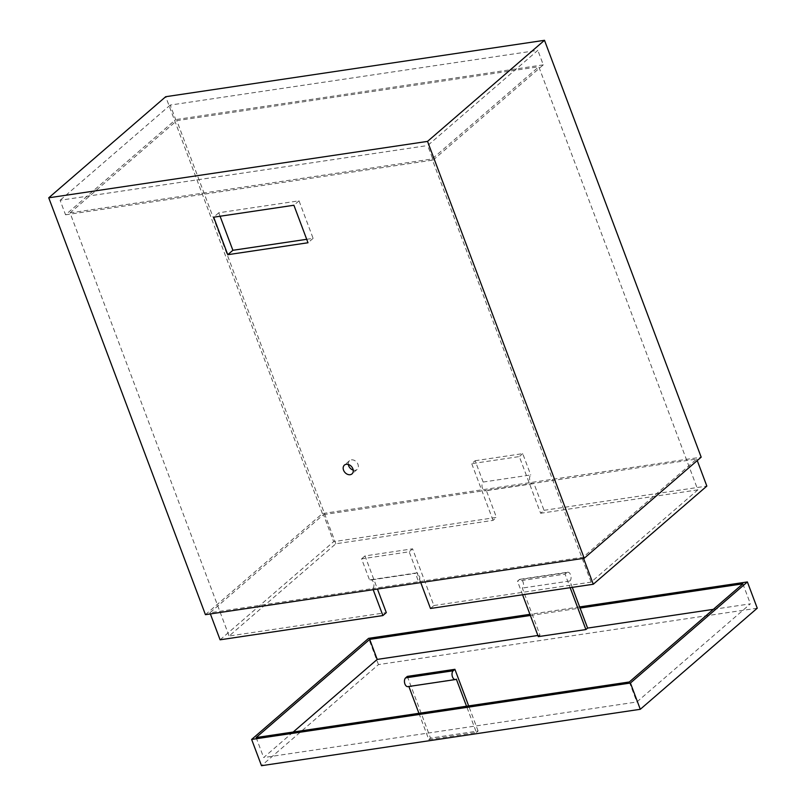 <?xml version="1.0" encoding="UTF-8"?>
<svg xmlns="http://www.w3.org/2000/svg" width="806" height="806" viewBox="0 0 806 806"><rect width="100%" height="100%" fill="white"/><g stroke="black" fill="none" stroke-linecap="round" stroke-linejoin="round"><path stroke-width="0.6" stroke-dasharray="4.03 3.02" d="M306.703 239.301L313.111 238.344L299.016 200.825L218.779 212.774L220.078 216.24M218.779 212.774L213.671 217.197M299.016 200.825L293.898 205.248M313.111 238.344L308.003 242.757M323.488 514.631L486.29 490.38A4.645 2.7 -98.5 0 1 485.414 490.804A4.645 2.7 -98.5 0 1 482.22 487.418A4.645 2.7 -98.5 0 1 483.157 482.048L530.741 474.956A4.645 2.7 81.5 0 0 529.794 480.326A4.645 2.7 81.5 0 0 532.988 483.721A4.645 2.7 81.5 0 0 533.874 483.298L696.676 459.057L583.131 557.198L418.586 581.7A4.645 2.7 81.5 0 0 419.533 576.34A4.645 2.7 81.5 0 0 416.339 572.945A4.645 2.7 81.5 0 0 415.453 573.368L369.611 580.189A4.645 2.7 -98.5 0 1 370.488 579.776A4.645 2.7 -98.5 0 1 373.692 583.161A4.645 2.7 -98.5 0 1 372.745 588.531L209.943 612.772L323.488 514.631L333.654 541.662L496.456 517.412L493.05 520.364L335.84 543.768L229.106 636.025L386.306 612.62M373.178 589.69L372.745 588.531L418.586 581.7L415.453 573.368M420.762 582.597L409.176 551.788L361.592 558.87L369.611 580.189M430.485 608.48L433.89 605.538L412.581 548.836L364.997 555.928L377.45 589.045M364.997 555.928L361.592 558.87M412.581 548.836L409.176 551.788M433.89 605.538L591.1 582.123L697.835 489.867L538.791 66.747L176.806 120.648L70.062 212.915L229.106 636.025M70.062 212.915L432.056 159.004L538.791 66.747M591.1 582.123L432.056 159.004M353.219 470.11A5.803 4.423 -130.8 0 0 357.118 469.455A5.803 4.423 -130.8 0 0 357.985 464.377A5.803 4.423 -130.8 0 0 349.532 460.679A5.803 4.423 -130.8 0 0 348.313 464.437M583.131 557.198L583.564 558.357M220.098 639.803L333.654 541.662M483.157 482.048L475.147 460.72L471.742 463.662L519.316 456.579L540.635 513.271L544.04 510.329L533.874 483.298L486.29 490.38L496.456 517.412M493.05 520.364L471.742 463.662M475.147 460.72L522.731 453.637L530.741 474.956M522.731 453.637L519.316 456.579M697.835 489.867L540.635 513.271M335.84 543.768L176.806 120.648M65.558 214.799L433.154 160.062L427.694 145.533L537.834 50.335L170.247 105.072L175.708 119.6L65.558 214.799L60.097 200.271L427.694 145.533M170.247 105.072L60.097 200.271M205.439 614.666L322.4 513.573L701.18 457.163M433.154 160.062L543.294 64.853L537.834 50.335M543.294 64.853L175.708 119.6M322.4 513.573L165.704 96.71M696.676 459.057L697.25 460.569M544.04 510.329L706.842 486.089M209.943 612.772L210.376 613.93M538.317 636.639L540.02 635.168L522.318 588.058A4.645 2.7 81.5 0 0 523.255 582.688A4.645 2.7 81.5 0 0 520.061 579.302A4.645 2.7 81.5 0 0 519.175 579.726L517.472 581.197L565.056 574.114L570.154 587.675M522.58 594.768L517.472 581.197M530.358 615.472L580.078 608.067M572.3 587.362L569.892 580.975L522.318 588.058M565.056 574.114L566.759 572.633L519.175 579.726M569.892 580.975A4.645 2.7 81.5 0 0 570.839 575.605A4.645 2.7 81.5 0 0 567.646 572.22A4.645 2.7 81.5 0 0 566.759 572.633M713.35 609.356L750.396 603.835L636.851 701.986L263.663 757.559L293.193 732.029M742.88 583.826L750.396 603.835M537.884 635.481L540.02 635.168M256.137 737.55L263.663 757.559M629.325 681.977L636.851 701.986M757.257 608.198L378.467 664.607L261.507 765.7M378.467 664.607L368.594 638.342M579.645 606.918L529.925 614.323M408.864 686.48L456.337 679.126M418.939 713.31L428.812 739.565L476.396 732.483L466.523 706.217M407.322 676.395L430.515 738.095L478.099 731.012L476.396 732.483M430.515 738.095L428.812 739.565M478.099 731.012L468.659 705.905M408.753 686.208A4.645 2.7 -98.5 0 1 407.876 686.631M370.488 579.776L416.339 572.945M532.988 483.721L485.414 490.804M349.532 460.679L344.424 465.102M357.118 469.455L352.01 473.878M520.061 579.302L567.646 572.22"/><path stroke-width="1.21" d="M227.766 254.706L213.671 217.197L293.898 205.248L308.003 242.757L227.766 254.706L232.884 250.293L306.703 239.301M220.078 216.24L232.884 250.293M377.45 589.045L386.306 612.62L382.9 615.562L373.178 589.69M420.762 582.597L430.485 608.48L593.287 584.239L583.564 558.357M348.313 464.437A5.803 4.423 -130.8 0 0 353.219 470.11M382.9 615.562L220.098 639.803L210.376 613.93M352.877 468.79A5.803 4.423 49.2 0 1 352.01 473.878A5.803 4.423 49.2 0 1 344.867 472.376A5.803 4.423 49.2 0 1 344.424 465.102A5.803 4.423 49.2 0 1 352.877 468.79M544.493 40.3L701.18 457.163L584.219 558.256L205.439 614.666L48.743 197.802L427.533 141.393L544.493 40.3L165.704 96.71L48.743 197.802M584.219 558.256L427.533 141.393M697.25 460.569L706.842 486.089L593.287 584.239M570.154 587.675L585.902 629.557L538.317 636.639L522.58 594.768M572.3 587.362L587.604 628.086L585.902 629.557M587.604 628.086L713.35 609.356M580.078 608.067L742.88 583.826L629.325 681.977L256.137 737.55L369.692 639.4L530.358 615.472M369.692 639.4L377.208 659.409L537.884 635.481M293.193 732.029L377.208 659.409M529.925 614.323L368.594 638.342L251.633 739.434L261.507 765.7L640.296 709.29L630.423 683.035L747.384 581.942L579.645 606.918M251.633 739.434L630.423 683.035M640.296 709.29L757.257 608.198L747.384 581.942M408.864 686.48L418.939 713.31M466.523 706.217L456.337 679.126A4.645 2.7 -98.5 0 1 455.461 679.549A4.645 2.7 -98.5 0 1 452.257 676.153A4.645 2.7 -98.5 0 1 453.204 670.783L454.906 669.312L407.322 676.395L405.62 677.876L453.204 670.783M468.659 705.905L454.906 669.312M455.461 679.549L407.876 686.631A4.645 2.7 -98.5 0 1 404.683 683.236A4.645 2.7 -98.5 0 1 405.62 677.876"/></g></svg>
